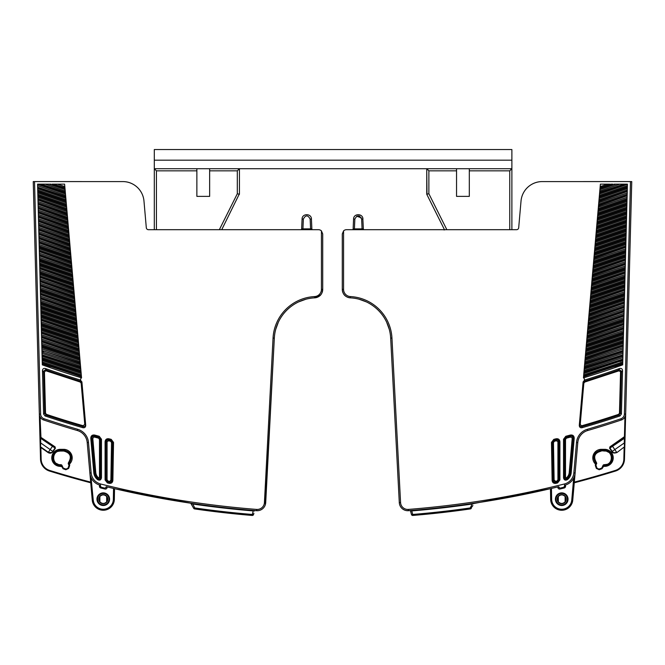 <?xml version="1.0" encoding="UTF-8"?>
<svg xmlns="http://www.w3.org/2000/svg" width="665" height="665" viewBox="0 0 665 665"><rect width="100%" height="100%" fill="white"/><g stroke="black" fill="none" stroke-linecap="round" stroke-linejoin="round"><path stroke-width="1" d="M509.756 229.691L509.756 170.839L511.884 168.711L469.315 168.711L469.315 196.375L456.547 196.375L456.547 168.711L426.747 168.711L428.875 170.839L428.875 193.748L426.747 194.247L426.747 168.711L209.65 168.711L209.65 196.375L196.873 196.375L196.873 170.839L156.433 170.839L156.433 229.691M426.747 170.839L426.98 194.197M444.469 229.691L426.747 194.247M456.547 170.839L428.875 170.839M509.756 170.839L469.315 170.839M511.884 160.19L511.884 149.55L154.305 149.55L154.305 160.19L511.884 160.19L511.884 229.691M154.305 229.691L154.305 168.711L156.433 170.839M237.314 170.839L239.442 168.711L239.442 194.247L237.314 193.748L237.314 170.839L209.65 170.839M196.873 170.839L196.873 168.711L154.305 168.711L154.305 160.19M239.217 194.197L221.728 229.691M150.049 229.691L169.467 229.691M469.315 168.711L456.547 168.711M209.65 168.711L196.873 168.711M222.077 229.691L222.717 229.691L222.077 229.691M264.213 507.029L264.271 506.946A8.512 8.512 -90 0 0 265.285 504.868L274.329 338.136L273.049 338.069A43.848 43.848 -90 0 1 314.578 296.582A7.24 7.24 89.9 0 0 321.436 289.35L321.436 230.905A4.256 4.256 90 0 0 318.46 229.691L148.436 229.691A2.128 2.128 -90 0 1 146.308 227.746A2.128 2.128 -90 0 0 148.436 229.691M134.563 185.153C130.988 182.775 127.057 181.587 122.767 181.587L122.767 181.587A21.288 21.288 90 0 1 143.972 201.013L146.308 227.746L143.972 201.013A21.288 21.288 90 0 0 135.411 185.751A21.288 21.288 90 0 0 135.286 185.651L134.563 185.153L135.286 185.651M273.049 338.069L264.429 502.582A7.24 7.24 89.9 0 1 256.632 509.415A952.255 952.255 88.5 0 1 100.623 483.995A12.56 12.56 90.1 0 1 91.155 472.906L88.487 442.474A15.112 15.112 -89.8 0 0 77.664 429.291A905.431 905.431 102.6 0 1 44.098 418.784A5.112 5.112 90 0 1 40.615 414.071L34.53 181.578L122.767 181.587L40.066 181.587M253.889 513.222L253.54 514.502L252.201 515.45A958.631 958.631 90 0 1 194.612 508.925L252.201 515.45L252.284 514.461L253.54 514.502L253.265 515.026M321.436 289.35L322.716 289.35L322.716 233.947L321.436 230.905L322.716 233.947L322.716 289.35C322.334 294.379 319.649 297.213 314.645 297.853L320.646 294.919A8.512 8.512 -90 0 0 322.018 292.733L322.716 289.35A8.512 8.512 89.9 0 1 314.645 297.853A42.568 42.568 -90 0 0 274.329 338.136A42.568 42.568 90 0 1 275.692 329.433L278.402 322.06A42.568 42.568 90 0 1 298.56 301.918L305.933 299.217A42.568 42.568 90 0 1 314.645 297.853L314.578 296.582M262.326 508.999L260.996 509.822L262.326 508.999A8.512 8.512 -90 0 0 263.257 508.185M258.785 510.57L256.557 510.687L258.785 510.57A8.512 8.512 -90 0 0 260.996 509.822M115.801 488.966L190.606 503.189M255.028 510.57L253.232 510.92L252.284 514.461A957.642 957.642 -90 0 1 194.754 507.944L194.612 508.925A1.28 1.28 100.7 0 1 193.69 508.301L194.754 507.944L192.526 503.48M264.429 502.582L265.701 502.649L274.329 338.136L265.701 502.649A8.512 8.512 89.9 0 1 256.532 510.687A953.535 953.535 88.5 0 1 106.242 486.697L105.195 488.193A955.239 955.239 88.5 0 1 100.955 487.154L100.307 485.234A13.832 13.832 90.1 0 1 89.875 473.014L90.673 482.117A952.895 952.895 90 0 1 49.7 470.446A12.128 12.128 90 0 1 41.155 459.166L40.856 447.503L40.216 447.52L40.091 442.99L39.975 438.326L40.091 442.99L40.731 442.973L40.615 438.31L39.975 438.326L40.166 445.542M113.815 502.565A11.064 11.064 -91 0 0 114.347 499.365L114.53 488.667L114.347 499.365A11.064 11.064 88.8 0 1 103.665 510.238A11.064 11.064 88.8 0 1 92.252 500.138L93.241 500.055L91.047 477.487M75.079 478.567L88.869 482.308M44.106 467.728L42.244 465.267M46.65 469.764L49.509 471.053A12.768 12.768 90 0 1 40.515 459.191L40.997 462.325L40.523 459.216M65.818 469.748L68.636 468.434L69.659 465.616L68.237 463.721L69.019 465.384L67.996 468.202L66.051 469.108L63.233 468.085L66.051 469.108L65.818 469.748L63 468.725L62.128 466.863L60.282 466.365L61.438 466.365A0.848 0.848 -90 0 1 62.202 466.863L62.128 466.863M70.415 458.917L70.199 455.866M60.216 451.045L58.279 451.344M54.098 454.993L53.574 456.689M53.466 457.861L53.574 459.025M54.098 460.712L54.995 462.15M56.309 463.389L58.279 464.361M61.862 465.151L61.097 464.669L60.922 465.65L61.862 465.151L63.233 468.085L61.862 465.151L60.282 464.669C51.529 465.084 51.438 450.687 60.282 451.045L63.69 451.045C70.44 452.857 72.02 456.755 68.42 462.749L68.237 463.721L69.243 463.322L69.559 464.02A8.512 8.512 -90 0 0 63.69 449.34L60.282 449.34A8.512 8.512 -90 0 0 51.77 457.852A8.512 8.512 -90 0 0 60.282 466.365L60.282 465.65C51.587 466.14 49.592 452.358 58.079 450.371A7.797 7.797 90 0 1 60.282 450.055L60.282 451.045M104.596 503.222L105.826 502.582L104.596 503.222M106.674 501.743L106.674 496.605L106.674 501.743M105.826 495.766L104.596 495.126L105.826 495.766M101.953 495.126L100.731 495.766L101.953 495.126A4.256 4.256 90 0 1 103.275 494.918A4.256 4.256 -90 0 0 99.226 500.487A4.256 4.256 -90 0 0 107.531 499.174A4.256 4.256 -90 0 0 103.275 494.918M99.883 496.605L99.883 501.734L99.883 496.605A4.256 4.256 90 0 1 100.731 495.766M100.731 502.582L101.953 503.222L100.731 502.582A4.256 4.256 90 0 1 99.883 501.734M33.89 181.587L33.25 181.587L33.89 181.587M34.53 181.578L33.25 181.587L39.41 416.889L40.05 416.872L40.964 437.479A0.64 0.623 -1.5 0 0 39.967 438.011L39.975 438.326A0.64 0.623 -1.5 0 1 40.972 437.794L40.615 438.31L55.07 448.069L52.751 451.385C52.577 452.499 51.105 452.79 48.337 452.267L40.49 446.772L40.731 442.973L50.183 449.59L48.113 452.582C49.958 453.663 51.612 453.339 53.067 451.61L55.395 448.293L55.079 446.847L39.933 436.706L39.41 416.889L39.975 438.326M45.029 415.949L43.591 414.021L42.452 370.505C42.685 368.851 43.616 368.169 45.253 368.468A857.542 857.542 -161.8 0 0 80.398 380.056L81.911 381.951L85.719 425.467C85.577 427.171 84.688 427.928 83.025 427.736A902.496 902.496 -162.8 0 1 45.029 415.949L46.118 415.143L44.688 413.206L45.528 413.189L44.447 372.068L46.4 370.064L45.253 368.468M45.428 365.983L42.302 364.869A857.443 857.443 -90 0 0 80.565 377.554A857.443 857.443 -90 0 0 81.554 377.861L64.605 184.139L56.35 184.139M45.22 365.908L42.311 364.869L42.261 363.007L81.388 375.966L81.554 377.861M57.456 184.139L64.821 186.591L64.921 187.721L53.117 184.139L64.605 184.139L65.852 198.386L37.697 188.669L37.656 187.189L42.269 363.381M37.664 187.555L65.752 197.247L65.685 196.491L37.656 187.189L37.581 184.139L50.972 184.139M94.63 435.051C92.194 434.744 90.914 435.808 90.789 438.268L93.798 472.674A9.9 9.9 -87.2 0 0 97.564 479.606C99.717 480.704 101.014 480.072 101.471 477.703L101.471 439.224L99.193 436.273A906.395 906.395 93.4 0 1 94.638 435.051L94.388 435.949C92.726 435.775 91.837 436.523 91.72 438.185L90.789 438.268M111.213 439.365A906.395 906.395 91.8 0 1 108.894 438.784C106.624 438.484 105.361 439.474 105.087 441.743L105.087 479.964L107.422 482.931A949.595 949.595 -89.8 0 0 109.093 483.33C111.313 483.605 112.576 482.632 112.867 480.413L113.524 442.383L111.213 439.365L110.989 440.272A907.318 907.318 91.8 0 1 108.661 439.681L108.894 438.784M44.114 360.156L42.194 359.466L42.053 355.068M43.774 355.775L42.053 355.16L41.937 350.771M43.657 351.477L41.945 350.862L41.878 348.36M33.466 189.874L37.597 347.604L33.466 189.874M40.199 446.938L40.515 459.191L40.183 446.315L40.856 447.503L48.113 452.582M38.005 363.24L37.913 359.541M37.938 360.738L37.988 362.45M40.191 446.597L40.166 445.675M88.487 442.474L87.215 442.591A13.832 13.832 -89.8 0 0 77.306 430.513A906.711 906.711 102.6 0 1 43.699 419.997A6.384 6.384 90 0 1 39.335 414.104L40.615 414.071M87.215 442.591L89.875 473.014L91.155 472.906M100.623 483.995L100.307 485.234L99.459 484.993L99.459 486.323L100.307 486.323A0.848 0.848 -90 0 0 100.357 486.605M100.49 486.846A0.848 0.848 -90 0 0 100.955 487.154L100.748 487.977A956.087 956.087 -90 0 0 104.987 489.016A1.704 1.704 -90 0 0 107.098 487.362L106.242 487.362L106.242 486.697L107.098 487.362M104.987 489.016L105.195 488.193A0.848 0.848 -90 0 0 105.353 488.218M191.653 503.347L191.03 503.255M192.21 505.741L190.905 503.48L192.459 503.97A954.026 954.026 90 0 0 253.232 510.92L254.013 510.487M252.783 515.358L252.201 515.45A1.28 1.28 89.7 0 0 253.54 514.502L253.864 513.297M193.69 508.301L190.905 503.48A0.64 0.64 -90 0 0 190.448 503.172M305.933 299.217L298.56 301.918M278.402 322.06L275.692 329.433M255.136 510.579A0.64 0.64 -90 0 0 254.471 511.053M322.716 289.35L322.716 240.331M317.978 296.981A8.512 8.512 -90 0 0 320.098 295.493M110.174 440.405L108.669 440.405M92.252 500.138L90.731 482.79A953.535 953.535 90 0 1 49.509 471.053L61.371 474.635M42.252 465.292L44.09 467.711M69.659 465.616L69.559 464.02M90.531 476.173L90.332 475.525M90.789 476.88L90.59 476.339M69.368 465.001L69.509 464.07M69.318 465.051L68.57 463.779A0.848 0.848 99.8 0 1 68.728 462.823L69.243 463.322C73.167 456.481 71.321 452.059 63.69 450.055L63.69 449.34M60.282 464.669L60.282 465.65L61.438 466.365M62.202 466.863L61.695 465.425A0.848 0.848 32.5 0 0 60.922 464.935L60.282 464.935C51.155 465.375 51.13 450.33 60.282 450.762L63.69 450.762C70.631 452.591 72.31 456.606 68.728 462.823L68.42 462.749M46.143 369.707L46.4 370.064C44.788 369.79 43.857 370.472 43.607 372.092L44.447 372.068M41.92 350.123L41.895 349L41.928 350.488L80.241 362.849L80.407 364.744L41.97 351.976L41.928 350.488L41.986 352.658M42.036 354.42L42.003 353.298L42.045 354.786L80.623 367.221L81.005 371.594L42.144 358.709L42.119 357.595L42.144 358.709M65.752 197.247L80.789 369.125L42.086 356.274L42.053 355.16L42.103 356.955M50.208 366.548L42.311 363.763M46.4 370.064A858.64 858.64 17.9 0 0 80.498 381.253L82.011 383.115L81.163 383.19L84.771 424.378L83.15 425.741L83.025 427.736M46.126 370.854L80.257 382.059L80.398 380.056M81.911 381.951L85.619 424.303L84.771 424.378M83.15 425.741A900.535 900.535 -162.7 0 1 46.384 414.345L46.118 415.143A901.374 901.374 -162.7 0 0 82.926 426.548C84.613 426.714 85.511 425.966 85.619 424.303L85.719 425.467L85.619 424.303M42.086 356.274L42.119 357.595L80.906 370.463L81.454 376.731L42.277 363.755M81.005 371.594L81.172 373.497L42.194 360.571M81.388 375.966L81.288 374.836L42.227 361.893M42.169 359.457L81.072 372.35M42.053 355.16L80.689 367.978M80.307 363.605L41.928 350.488M41.97 351.976L42.003 353.298L80.523 366.091L80.623 367.221M37.697 188.669L37.73 189.991L65.968 199.733L66.068 200.872L37.755 191.113L37.839 194.288L66.35 204.113L66.45 205.252L37.872 195.41L37.955 198.586L66.733 208.494L66.899 210.389L37.996 200.082L38.063 202.883L67.115 212.883L67.281 214.77L38.105 204.379L38.179 207.181L67.498 217.264L67.664 219.151L38.221 208.677L38.287 211.478L67.888 221.644L68.054 223.531L38.329 212.975L38.404 215.776L68.271 226.025L68.437 227.912L38.445 217.272L38.52 220.073L68.653 230.398L68.819 232.293L38.553 221.57L38.628 224.371L69.035 234.778L69.202 236.674L38.67 225.867L38.745 228.669L69.418 239.159L69.584 241.054L38.778 230.165L38.853 232.974L69.8 243.54L69.966 245.435L38.894 234.462L38.969 237.272L70.182 247.92L70.349 249.816L39.002 238.76L39.077 241.57L70.565 252.301L70.731 254.196L39.119 243.058L39.193 245.867L70.947 256.682L71.047 257.812L39.218 246.981L39.302 250.165L71.33 261.054L71.496 262.949L39.343 251.653L39.418 254.462L71.712 265.435L71.887 267.33L39.459 255.95L39.526 258.76L72.103 269.815L72.202 270.946L39.559 259.874L39.642 263.057L72.485 274.196L72.585 275.327L39.667 264.171L39.75 267.355L72.867 278.569L73.034 280.464L39.792 268.843L39.867 271.653L73.25 282.949L73.35 284.08L39.9 272.766L39.983 275.95L73.632 287.33L73.798 289.217L40.016 277.438L40.091 280.248L74.015 291.702L74.181 293.598L40.133 281.736L40.208 284.545L74.397 296.083L74.563 297.97L40.241 286.033L40.316 288.843L74.779 300.455L74.879 301.594L40.349 289.957L40.432 293.14L75.162 304.836L75.328 306.731L40.465 294.628L40.54 297.438L75.544 309.208L75.71 311.104L40.582 298.926L40.656 301.735L75.926 313.589L76.026 314.72L40.681 302.849L40.764 306.025L76.309 317.961L76.409 319.1L40.798 307.147L40.881 310.322L76.691 322.342L76.791 323.473L40.906 311.444L40.989 314.62L77.074 326.715L77.173 327.853L41.022 315.742L41.105 318.917L77.456 331.095L77.63 332.982L41.147 320.414L41.213 323.215L77.847 335.468L77.946 336.598L41.247 324.337L41.33 327.513L78.229 339.84L78.329 340.979L41.363 328.635L41.446 331.81L78.611 344.221L78.778 346.108L41.479 333.306L41.554 336.108L78.994 348.593L79.16 350.48L41.596 337.596L41.671 340.405L79.376 352.965L79.542 354.861L41.704 341.893L41.779 344.703L79.758 357.338L79.858 358.477L41.812 345.825L41.895 349L80.141 361.718L80.241 362.849M41.779 344.703L41.829 346.565L79.925 359.233L80.024 360.372L41.862 347.679M79.858 358.477L79.925 359.233M79.542 354.861L79.642 355.999L41.745 343.381M79.476 354.104L41.696 341.527L41.671 340.405M79.16 350.48L79.26 351.627L41.629 339.092M79.093 349.724L41.587 337.23L41.554 336.108M78.778 346.108L78.877 347.246L41.521 334.794M78.711 345.351L41.471 332.932L41.446 331.81M41.33 327.513L41.38 329.375L78.395 341.735L78.495 342.874L41.405 330.497M78.329 340.979L78.395 341.735M41.213 323.215L41.263 325.077L78.013 337.363L78.104 338.502L41.297 326.199M77.946 336.598L78.013 337.363M77.63 332.982L77.722 334.121L41.18 321.902M77.564 332.226L41.13 320.04L41.105 318.917M40.989 314.62L41.039 316.482L77.24 328.61L77.34 329.749L41.072 317.604M77.173 327.853L77.24 328.61M40.881 310.322L40.931 312.184L76.857 324.229L76.957 325.376L40.956 313.306M76.791 323.473L76.857 324.229M40.764 306.025L40.814 307.887L76.475 319.857L76.575 320.996L40.848 309.009M76.409 319.1L76.475 319.857M40.656 301.735L40.706 303.589L76.093 315.484L76.192 316.623L40.731 304.711M76.026 314.72L76.093 315.484M75.71 311.104L75.81 312.242L40.623 300.414M75.644 310.347L40.573 298.552L40.54 297.438M75.328 306.731L75.428 307.87L40.507 296.116M75.261 305.966L40.457 294.254L40.432 293.14M40.316 288.843L40.366 290.696L74.945 302.351L75.045 303.489L40.399 291.819M74.879 301.594L74.945 302.351M74.563 297.97L74.663 299.117L40.282 287.521M74.497 297.213L40.233 285.659L40.208 284.545M74.114 292.841L40.124 281.362L40.091 280.248M74.181 293.598L74.281 294.736L40.166 283.224M73.732 288.46L40.008 277.064L39.983 275.95M73.798 289.217L73.898 290.364L40.058 278.926M39.867 271.653L39.917 273.515L73.416 284.844L73.516 285.983L39.942 274.628M73.35 284.08L73.416 284.844M72.967 279.707L39.784 268.469L39.75 267.355M73.034 280.464L73.133 281.603L39.834 270.331M39.642 263.057L39.692 264.919L72.651 276.083L72.751 277.23L39.717 266.033M72.585 275.327L72.651 276.083M39.526 258.76L39.576 260.622L72.269 271.711L72.369 272.85L39.609 261.736M72.202 270.946L72.269 271.711M71.887 267.33L71.978 268.469L39.493 257.438M71.82 266.574L39.443 255.576L39.418 254.462M71.429 262.193L39.335 251.279L39.302 250.165M71.496 262.949L71.596 264.088L39.385 253.141M39.193 245.867L39.243 247.729L71.113 258.569L71.213 259.716L39.268 248.843M71.047 257.812L71.113 258.569M70.665 253.431L39.11 242.683L39.077 241.57M70.731 254.196L70.831 255.335L39.16 244.545M70.282 249.059L38.994 238.386L38.969 237.272M70.349 249.816L70.448 250.954L39.044 240.248M69.9 244.678L38.886 234.088L38.853 232.974M69.966 245.435L70.066 246.574L38.936 235.95M69.584 241.054L69.684 242.193L38.819 231.653M69.517 240.298L38.77 229.791L38.745 228.669M69.202 236.674L69.301 237.821L38.703 227.355M69.135 235.917L38.661 225.493L38.628 224.371M68.819 232.293L68.919 233.44L38.595 223.058M68.753 231.536L38.545 221.196L38.52 220.073M68.437 227.912L68.537 229.059L38.479 218.76M68.37 227.156L38.437 216.898L38.404 215.776M67.988 222.775L38.321 212.601L38.287 211.478M68.054 223.531L68.154 224.679L38.37 214.463M67.664 219.151L67.763 220.298L38.254 210.165M67.606 218.394L38.204 208.303L38.179 207.181M67.215 214.014L38.096 204.005L38.063 202.883M67.281 214.77L67.381 215.917L38.146 205.867M66.833 209.633L37.98 199.708L37.955 198.586M66.899 210.389L66.999 211.536L38.03 201.57M37.839 194.288L37.888 196.15L66.517 206.009L66.616 207.156L37.922 197.272M66.45 205.252L66.517 206.009M37.73 189.991L37.78 191.853L66.134 201.628L66.234 202.775L37.805 192.966M66.068 200.872L66.134 201.628M37.597 185.103L37.647 186.815M40.997 184.139L65.303 192.11L65.469 194.005L37.581 184.371M39.975 184.139L65.37 192.867M65.586 195.352L37.614 185.693M49.908 184.139L44.098 184.139M55.27 184.139L52.045 184.139L64.987 188.486L65.087 189.625L48.853 184.139M65.203 190.971L45.129 184.139M64.921 187.721L64.987 188.486M97.564 479.606L97.855 478.376A8.761 8.761 90 0 1 94.929 472.574L91.945 438.459A2.128 2.12 140.1 0 1 94.621 436.223L92.792 438.385L91.72 438.185L94.729 472.591A8.969 8.969 -87.2 0 0 98.129 478.875C99.418 479.473 100.224 479.083 100.54 477.703L101.471 477.703M95.81 436.331A907.318 907.318 93.4 0 1 94.388 435.949L94.621 436.223A907.526 907.526 -165 0 0 95.752 436.531A907.526 907.526 -165 0 0 98.752 437.329L98.536 438.152L99.484 439.382L100.332 439.382L98.96 437.171A907.318 907.318 93.4 0 1 95.81 436.331M101.471 439.224L100.54 439.224L98.96 437.171L99.193 436.273M98.42 477.744L99.484 477.262L100.54 477.703L100.54 439.224L100.332 477.262C99.983 478.675 99.152 479.049 97.855 478.376L98.42 477.744A7.913 7.913 90 0 1 95.777 472.499L92.792 438.385M94.397 437.046L98.536 438.152M105.087 441.743L106.018 441.743C106.242 440.213 107.123 439.523 108.661 439.681L108.661 440.77L106.225 442.009C106.442 440.471 107.323 439.781 108.869 439.947A907.526 907.526 -90 0 0 110.781 440.43L110.573 441.252L111.537 442.516L110.88 480.122L111.737 480.138L109.11 482.167L110.88 480.122M113.524 442.383L112.601 442.366L110.989 440.272L112.393 442.524L111.537 442.516M109.093 483.33L109.309 482.433C110.822 482.574 111.695 481.901 111.936 480.404L112.601 442.366L111.737 480.138L112.867 480.413M105.087 479.964L106.018 479.964L107.639 482.025L107.422 482.931M107.639 482.025A948.672 948.672 -89.8 0 0 108.894 482.333A948.672 948.672 -89.8 0 0 109.309 482.433L109.11 482.167A948.465 948.465 90 0 1 108.944 482.133A948.465 948.465 90 0 1 107.846 481.867L108.046 481.036L107.073 479.798L106.225 479.798L107.639 482.025M106.018 441.743L106.018 479.964L106.018 441.743M103.275 503.43A4.256 4.256 90 0 1 101.953 503.222M302.924 228.851L303.348 219.084C305.617 214.87 307.887 214.87 310.156 219.084L310.58 228.851L311.86 228.876L311.428 219.051L311.86 228.876L311.428 219.051L311.86 228.876L310.58 228.851L310.58 229.691L310.58 228.851L311.86 228.876L301.644 228.876L302.924 228.851L301.644 228.876L302.924 228.851L302.924 229.691L300.796 229.691A0.848 0.848 -90 0 0 301.644 228.876L302.076 219.051C302.026 213.266 311.478 213.266 311.428 219.051L311.32 218.236L311.428 219.051C311.478 213.266 302.026 213.266 302.076 219.051L302.184 218.236M303.348 219.084L302.076 219.051C302.026 213.266 311.478 213.266 311.428 219.051L311.86 228.876A0.848 0.848 -90 0 0 312.708 229.691L312.708 229.691M444.627 229.915L442.674 229.691M442.923 229.691L442.283 229.691L442.923 229.691M346.54 229.691L516.564 229.691A2.128 2.128 90 0 0 518.692 227.746L521.028 201.013A21.288 21.288 -90 0 1 529.589 185.751A21.288 21.288 -90 0 1 529.714 185.651A21.288 21.288 90 0 0 521.028 201.013A21.288 21.288 -90 0 1 542.233 181.587L630.47 181.578L624.385 414.071A5.112 5.112 -90 0 1 620.894 418.784A905.431 905.431 -90 0 1 587.336 429.291A15.112 15.112 90.1 0 0 576.513 442.474L573.845 472.906A12.56 12.56 -90 0 1 564.377 483.995A952.255 952.255 -89.9 0 1 408.368 509.415A7.24 7.24 -90 0 1 400.571 502.582L391.951 338.069A43.848 43.848 90 0 0 350.422 296.582A7.24 7.24 -90 0 1 343.564 289.35L343.564 230.905L342.284 233.947L343.564 230.905A4.256 4.256 -90 0 1 346.54 229.691A4.256 4.256 90 0 0 343.564 230.905M495.533 229.691L516.564 229.691A2.128 2.128 90 0 0 518.692 227.746L521.028 201.013L518.692 227.746M542.233 181.587C537.943 181.587 534.012 182.775 530.437 185.153L529.714 185.651L530.437 185.153C534.012 182.775 537.943 181.587 542.233 181.587L631.75 181.587L631.11 181.587L631.75 181.587L625.665 414.104A6.384 6.384 -90 0 1 621.301 419.997A906.711 906.711 -90 0 1 587.694 430.513A13.832 13.832 90.1 0 0 577.785 442.591L575.125 473.014A13.832 13.832 -90 0 1 564.693 485.234L564.045 487.154A955.239 955.239 -89.9 0 1 559.805 488.193L558.758 486.697A953.535 953.535 -89.9 0 1 408.468 510.687A8.512 8.512 -90 0 1 399.299 502.649L390.671 338.136A42.568 42.568 90 0 0 350.355 297.853C345.351 297.213 342.666 294.379 342.284 289.35L342.284 248.801L342.284 289.35C342.666 294.379 345.351 297.213 350.355 297.853A42.568 42.568 -90 0 1 359.067 299.217L366.44 301.918A42.568 42.568 -90 0 1 386.598 322.06L389.308 329.433A42.568 42.568 -90 0 1 390.671 338.136L399.299 502.649L390.671 338.136L399.299 502.649L400.571 502.582M472.474 503.48L470.246 507.944L471.31 508.301L470.388 508.925A958.631 958.631 -90 0 1 412.799 515.45A1.28 1.28 -90 0 1 411.46 514.502L412.716 514.461L411.768 510.92L409.864 510.579A0.64 0.64 -90 0 1 410.529 511.053L411.46 514.502L412.799 515.45L470.388 508.925L471.31 508.301A1.28 1.28 -90.6 0 1 470.388 508.925L472.906 505.541M474.386 503.197L474.552 503.172A0.64 0.64 90 0 0 474.095 503.48L550.47 488.667L550.653 499.365L550.47 488.667A953.535 953.535 89.9 0 1 550.354 488.692M401.402 507.827L401.743 508.185A8.512 8.512 90 0 0 402.674 508.999L404.004 509.822A8.512 8.512 90 0 0 406.215 510.57L408.443 510.687M557.902 486.905L558.758 486.697L558.758 487.362L557.902 486.905M474.095 503.48L472.541 503.97A954.026 954.026 -90 0 1 411.768 510.92L411.726 510.429L409.864 510.579L410.529 511.053L411.46 514.502A1.28 1.28 90 0 0 411.46 514.511L411.128 513.289M473.962 503.255L473.389 503.339M564.643 486.605A0.848 0.848 90 0 0 564.693 486.323L565.541 486.323L565.541 484.993A13.832 13.832 90 0 0 573.687 478.052L571.759 500.055A10.075 10.075 -90 0 1 560.329 509.149A10.075 10.075 -90 0 1 551.651 499.349L551.46 488.434M564.377 483.995L564.693 485.234L565.541 484.993M574.41 476.339L574.211 476.88M573.953 477.487L573.687 478.052M574.668 475.525L574.469 476.173M624.003 462.333L624.817 446.315L624.784 447.52L624.144 447.503L623.845 459.166A12.128 12.128 -90 0 1 615.3 470.446A952.895 952.895 -90 0 1 574.327 482.117L575.125 473.014L573.845 472.906M574.327 482.117L572.748 500.138A11.064 11.064 -90 0 1 551.185 502.565A11.064 11.064 -90 0 1 550.653 499.365A11.064 11.064 89.9 0 0 561.335 510.238A11.064 11.064 89.9 0 0 572.748 500.138L572.357 500.105A10.682 10.682 -90 0 1 551.559 502.449A10.682 10.682 -90 0 1 551.044 499.357L550.861 488.576M604.294 474.444L615.491 471.053A953.535 953.535 -90 0 1 574.269 482.79L589.124 478.792M624.801 446.93L624.485 459.191A12.768 12.768 -90 0 1 615.491 471.053L618.359 469.756M620.894 467.728L622.756 465.267M624.909 442.99L625.034 438.011A0.64 0.623 1.5 0 0 624.036 437.479L624.435 436.689L609.921 446.847L609.606 448.293L624.385 438.31L624.028 437.794A0.64 0.623 1.5 0 1 625.025 438.326L624.385 438.31L624.269 442.973L624.909 442.99L625.025 438.318L624.876 444.253L625.665 414.104L624.385 414.071M603.138 465.151L603.903 464.669L603.305 465.425A0.848 0.848 -32.5 0 1 604.078 464.935L604.718 466.365L603.645 466.365L604.718 466.365A8.512 8.512 90 0 0 613.23 457.852A8.512 8.512 90 0 0 604.718 449.34L601.31 449.34A8.512 8.512 90 0 0 595.441 464.02L595.341 465.616L596.364 468.434L599.182 469.748L598.949 469.108L601.767 468.085L603.138 465.151L601.767 468.085L598.949 469.108L597.004 468.202L595.981 465.384L596.58 462.749C592.981 456.755 594.56 452.857 601.31 451.045L597.029 452.557M604.718 451.045L601.31 450.762C594.369 452.591 592.69 456.606 596.272 462.823L595.757 463.322L596.763 463.721L596.272 462.823A0.848 0.848 -99.8 0 1 596.43 463.779L595.682 465.051L595.757 463.322C591.825 456.481 593.679 452.059 601.31 450.055L601.31 450.762L604.718 450.762C613.87 450.33 613.845 465.375 604.718 464.935L604.718 464.669C613.562 465.026 613.471 450.621 604.718 451.045L604.718 450.055L601.31 450.055L601.31 449.34M604.718 449.34L604.718 450.055A7.797 7.797 90 0 1 606.921 450.371C615.408 452.358 613.413 466.14 604.718 465.65L604.718 464.935L603.903 464.669L604.718 464.669M560.404 503.222L559.174 502.582L560.404 503.222M558.326 501.743L558.326 496.605L558.326 501.743M559.174 495.766L560.404 495.126L559.174 495.766M563.047 495.126L564.269 495.766L563.047 495.126A4.256 4.256 -90 0 0 561.726 494.918A4.256 4.256 90 0 0 557.47 499.174A4.256 4.256 90 0 0 565.774 500.487A4.256 4.256 90 0 0 561.726 494.918M565.117 496.605L565.117 501.734L565.117 496.605A4.256 4.256 -90 0 0 564.269 495.766M564.269 502.582L563.047 503.222L564.269 502.582A4.256 4.256 -90 0 0 565.117 501.734M529.589 185.751A21.288 21.288 90 0 0 521.028 201.013M609.73 184.139L600.395 184.139L583.446 377.861A857.443 857.443 90 0 0 584.435 377.554A857.443 857.443 90 0 0 622.698 364.869A857.443 857.443 -90 0 1 619.78 365.908L622.706 364.42M622.731 363.231L627.419 184.139L614.036 184.139M622.947 355.068L622.847 359.083L583.995 371.594L583.928 372.35L622.831 359.457L622.881 357.595L622.856 358.709M623.063 350.771L622.955 354.786L584.377 367.221L584.311 367.978L622.947 355.16L622.997 353.298L622.964 354.42M627.394 185.136L627.386 185.693L599.414 195.352L599.248 197.247L627.336 187.555L627.353 186.815L599.315 196.491L599.032 199.733L627.27 189.991L627.245 191.113L598.932 200.872L598.65 204.113L627.162 194.288L627.128 195.41L598.55 205.252L598.384 207.156L627.078 197.264L627.045 198.586L598.267 208.502L598.101 210.389L626.995 200.448L627.02 199.708L598.168 209.633L598.001 211.536L626.97 201.57L626.937 202.883L597.885 212.883L597.719 214.77L626.887 204.745L626.904 204.005L597.785 214.014L597.619 215.917L626.854 205.867L626.821 207.181L597.502 217.264L597.328 219.151L626.771 209.043L626.796 208.303L597.394 218.394L597.237 220.298L626.746 210.165L626.704 211.478L597.112 221.644L596.946 223.531L626.663 213.34L626.679 212.601L597.012 222.775L596.846 224.679L626.63 214.463L626.596 215.776L596.729 226.025L596.563 227.912L626.546 217.638L626.563 216.898L596.63 227.156L596.463 229.059L626.521 218.76L626.48 220.082L596.347 230.406L596.181 232.293L626.438 221.935L626.455 221.196L596.247 231.536L596.081 233.44L626.405 223.058L626.372 224.379L595.965 234.778L595.798 236.674L626.322 226.233L626.339 225.493L595.865 235.917L595.699 237.812L626.297 227.355L626.255 228.677L595.582 239.159L595.416 241.054L626.214 230.531L626.231 229.791L595.483 240.298L595.316 242.193L626.181 231.653L626.147 232.974L595.2 243.54L595.034 245.435L626.098 234.828L626.114 234.088L595.1 244.678L594.934 246.574L626.064 235.95L626.031 237.272L594.818 247.92L594.651 249.816L625.981 239.126L626.006 238.386L594.718 249.059L594.552 250.954L625.956 240.248L625.923 241.57L594.435 252.301L594.269 254.196L625.873 243.432L625.89 242.683L594.335 253.431L594.053 256.682L625.807 245.867L625.782 246.981L593.953 257.812L593.787 259.716L625.732 248.843L625.699 250.165L593.67 261.062L593.504 262.949L625.649 252.027L625.665 251.279L593.571 262.193L593.404 264.088L625.615 253.141L625.582 254.462L593.28 265.435L593.114 267.33L625.532 256.324L625.557 255.576L593.18 266.574L592.897 269.815L625.474 258.76L625.441 259.874L592.798 270.946L592.515 274.196L625.358 263.057L625.333 264.171L592.415 275.327L592.249 277.23L625.283 266.033L625.25 267.355L592.133 278.569L591.966 280.464L625.2 269.217L625.216 268.469L592.033 279.707L591.75 282.949L625.133 271.653L625.1 272.766L591.651 284.08L591.484 285.983L625.058 274.628L625.017 275.95L591.368 287.33L591.202 289.217L624.975 277.812L624.992 277.064L591.268 288.46L591.102 290.364L624.942 278.926L624.909 280.248L590.986 291.702L590.819 293.598L624.859 282.11L624.876 281.362L590.886 292.841L590.72 294.736L624.834 283.224L624.792 284.545L590.603 296.083L590.437 297.97L624.751 286.399L624.768 285.659L590.503 297.213L590.221 300.455L624.684 288.843L624.651 289.957L590.121 301.594L589.955 303.489L624.601 291.819L624.568 293.14L589.838 304.836L589.672 306.731L624.518 294.994L624.543 294.254L589.739 305.966L589.572 307.87L624.493 296.116L624.46 297.438L589.456 309.217L589.29 311.104L624.41 299.292L624.427 298.552L589.356 310.347L589.074 313.589L624.344 301.735L624.319 302.849L588.974 314.72L588.691 317.961L624.236 306.033L624.202 307.147L588.592 319.1L588.309 322.342L624.119 310.331L624.094 311.444L588.209 323.473L587.927 326.715L624.011 314.628L623.978 315.742L587.818 327.853L587.661 329.749L623.928 317.604L623.895 318.917L587.536 331.095L587.37 332.982L623.845 320.779L623.87 320.04L587.436 332.226L587.153 335.468L623.787 323.215L623.753 324.337L587.054 336.598L586.771 339.84L623.67 327.513L623.637 328.635L586.671 340.979L586.505 342.874L623.595 330.497L623.554 331.81L586.389 344.221L586.222 346.108L623.512 333.672L623.529 332.932L586.289 345.351L586.123 347.246L623.479 334.794L623.446 336.108L586.006 348.593L585.84 350.48L623.396 337.97L623.413 337.23L585.907 349.724L585.74 351.627L623.371 339.084L623.329 340.405L585.624 352.965L585.458 354.861L623.288 342.267L623.305 341.527L585.524 354.104L585.242 357.346L623.221 344.703L623.188 345.825L585.142 358.477L584.976 360.372L623.147 347.604L623.072 350.488L584.759 362.849L584.693 363.605L623.055 350.862L623.105 349L623.08 350.123M584.601 380.097L583.571 376.415M619.755 368.468A857.542 857.542 161.8 0 1 584.601 380.056L583.089 381.951L579.282 425.467C579.423 427.179 580.321 427.944 581.975 427.736A902.496 902.496 162.8 0 0 619.971 415.949L621.409 414.021L622.548 370.505C622.349 368.851 621.418 368.177 619.747 368.468L618.6 370.064A858.64 858.64 -17.9 0 1 612.108 372.317M622.739 363.007L583.612 375.966L583.546 376.731L622.723 363.755L622.698 364.869L622.731 363.381M563.529 477.703C564.003 480.08 565.3 480.712 567.436 479.606A9.9 9.9 89.9 0 0 571.202 472.674L574.211 438.268C574.086 435.808 572.806 434.744 570.37 435.051A906.395 906.395 -90.2 0 1 565.807 436.273L563.529 439.224L563.529 477.703L564.46 477.703L564.46 439.224L566.04 437.171A907.318 907.318 90 0 0 570.612 435.949L570.379 436.223A2.128 2.12 -140.1 0 1 573.055 438.459L570.603 437.046L570.379 436.223A907.526 907.526 165 0 1 569.248 436.531A907.526 907.526 165 0 1 566.248 437.329L564.668 439.382L565.516 439.382L565.516 477.262L567.145 478.376L566.871 478.875C565.582 479.473 564.785 479.083 564.46 477.703L564.668 477.262C565.017 478.675 565.849 479.049 567.145 478.376A8.761 8.761 -90 0 0 570.071 472.574L570.271 472.591A8.969 8.969 -90 0 1 566.871 478.875L567.436 479.606M557.578 482.931L559.913 479.964L559.913 441.743C559.639 439.474 558.376 438.493 556.106 438.784A906.395 906.395 -90.1 0 1 553.787 439.365L551.476 442.383L552.133 480.413C552.432 482.632 553.687 483.605 555.907 483.33A949.595 949.595 90 0 0 557.578 482.931L557.361 482.025A948.672 948.672 -90 0 1 556.106 482.333A948.672 948.672 -90 0 1 555.691 482.433L555.691 481.344L554.12 480.122L553.463 442.516L554.427 441.252A908.373 908.373 90 0 0 556.339 440.77L556.131 439.947C557.677 439.781 558.558 440.471 558.775 442.009L556.339 440.77M631.534 189.874L627.943 326.872M623.845 459.166L624.485 459.191L624.867 444.27M624.809 446.597L624.485 459.058M626.995 363.231L627.02 362.134M627.087 359.524L627.012 362.45M624.842 445.317L624.876 444.253M625.59 416.889L624.95 416.872L624.435 436.689L625.067 436.706L625.59 416.889M616.887 452.582L624.51 446.772L616.887 452.582C614.094 453.405 612.448 453.081 611.933 451.61L612.249 451.385C612.997 452.79 614.468 453.089 616.663 452.267L614.817 449.59L624.269 442.973L624.51 446.772L624.834 445.716M603.562 466.365A0.848 0.848 90 0 0 602.798 466.863L603.305 465.425L604.078 465.65L602 468.725L599.182 469.748M609.921 446.847L609.93 448.069L612.249 451.385L614.817 449.59L612.307 445.999L624.036 437.479L612.307 445.999M412.799 515.45L412.716 514.461A957.642 957.642 90 0 0 470.246 507.944L470.388 508.925L471.31 508.301M359.067 299.217L366.44 301.918M386.598 322.06L389.308 329.433M411.278 513.821L410.529 511.053M399.715 504.868A8.512 8.512 90 0 0 400.729 506.938M408.468 510.687L408.368 509.415M342.982 292.733A8.512 8.512 90 0 0 344.362 294.919M344.902 295.493A8.512 8.512 90 0 0 347.022 296.981M350.422 296.582L350.355 297.853A8.512 8.512 -90 0 1 342.284 289.35L342.284 233.947L342.284 289.35L343.564 289.35M342.284 248.801L342.284 240.331L342.284 248.801M589.847 478.592L574.269 482.79M604.776 464.669L606.721 464.361M610.902 460.712L611.426 459.016M611.534 457.861L611.426 456.689M610.902 454.993L609.955 453.505M608.699 452.325L606.721 451.344M563.047 503.222A4.256 4.256 -90 0 1 561.726 503.43M580.229 424.378L582.075 426.548C580.387 426.714 579.489 425.966 579.381 424.303L580.229 424.378L583.837 383.19L582.989 383.115L584.502 381.253L584.601 380.056M583.837 383.19L584.743 382.059L584.502 381.253A858.64 858.64 -17.9 0 0 591.7 379.025A858.64 858.64 -17.9 0 0 618.6 370.064C620.212 369.79 621.143 370.472 621.384 372.092L618.874 370.854L618.6 370.064M620.553 372.068L619.472 413.189L620.312 413.206L618.882 415.143L619.971 415.949M619.472 413.189L618.616 414.345L618.882 415.143A901.374 901.374 162.7 0 1 582.075 426.548L581.975 427.736M579.381 424.303L583.089 381.951M584.743 382.059L618.874 370.854M627.353 186.815L627.386 185.693M624.003 184.139L599.697 192.11L599.631 192.867L625.025 184.139M599.697 192.11L599.531 194.005L627.419 184.371M599.315 196.491L599.531 194.005M599.148 198.386L627.303 188.669L627.336 187.555M627.303 188.669L627.27 189.991M598.932 200.872L599.032 199.733L598.866 201.628L627.236 191.487L627.162 194.288M598.766 202.767L627.195 192.966M598.55 205.252L598.65 204.113L598.483 206.009L627.12 195.784L627.078 197.264M598.483 206.009L598.168 209.633M626.97 201.57L627.045 198.586M598.101 210.389L597.785 214.014M626.854 205.867L626.937 202.883M597.719 214.77L597.394 218.394M626.746 210.165L626.821 207.181M597.328 219.151L597.012 222.775M626.63 214.463L626.704 211.478M596.946 223.531L596.63 227.156M626.521 218.76L626.596 215.776M596.563 227.912L596.247 231.536M626.405 223.058L626.48 220.082M596.181 232.293L595.865 235.917M626.297 227.355L626.372 224.379M595.798 236.674L595.483 240.298M626.181 231.653L626.255 228.677M595.416 241.054L595.1 244.678M626.064 235.95L626.147 232.974M595.034 245.435L594.718 249.059M625.956 240.248L626.031 237.272M594.651 249.816L594.335 253.431M594.269 254.196L594.169 255.335L625.84 244.545L625.923 241.57M625.84 244.545L625.807 245.867M593.953 257.812L594.053 256.682L593.887 258.569L625.773 247.355L625.732 248.843M593.887 258.569L593.571 262.193M625.615 253.141L625.699 250.165M593.504 262.949L593.18 266.574M593.114 267.33L593.022 268.469L625.507 257.438L625.582 254.462M625.507 257.438L625.474 258.76M592.798 270.946L592.897 269.815L592.731 271.711L625.433 260.248L625.358 263.057M592.731 271.711L592.631 272.85L625.391 261.736M592.415 275.327L592.515 274.196L592.349 276.083L625.316 264.545L625.283 266.033M592.349 276.083L592.033 279.707M591.966 280.464L591.867 281.603L625.167 270.331L625.25 267.355M625.167 270.331L625.133 271.653M591.651 284.08L591.75 282.949L591.584 284.844L625.092 273.14L625.058 274.628M591.584 284.844L591.268 288.46M624.942 278.926L625.017 275.95M591.202 289.217L590.886 292.841M624.834 283.224L624.909 280.248M590.819 293.598L590.503 297.213M590.437 297.97L590.337 299.117L624.718 287.521L624.792 284.545M624.718 287.521L624.684 288.843M590.121 301.594L590.221 300.455L590.055 302.351L624.643 290.331L624.601 291.819M590.055 302.351L589.739 305.966M624.493 296.116L624.568 293.14M589.672 306.731L589.356 310.347M589.29 311.104L589.19 312.242L624.377 300.414L624.46 297.438M624.377 300.414L624.344 301.735M588.974 314.72L589.074 313.589L588.907 315.484L624.31 303.223L624.236 306.033M588.907 315.484L588.808 316.623L624.269 304.711M588.592 319.1L588.691 317.961L588.525 319.857L624.194 307.521L624.119 310.331M588.525 319.857L588.425 320.996L624.152 309.009M588.209 323.473L588.309 322.342L588.143 324.229L624.078 311.819L624.011 314.628M588.143 324.229L588.043 325.376L624.044 313.306M587.818 327.853L587.927 326.715L587.76 328.61L623.97 316.116L623.928 317.604M587.76 328.61L587.436 332.226M587.37 332.982L587.278 334.121L623.82 321.902L623.895 318.917M623.82 321.902L623.787 323.215M587.054 336.598L587.153 335.468L586.987 337.363L623.745 324.711L623.67 327.513M586.987 337.363L586.896 338.502L623.704 326.199M586.671 340.979L586.771 339.84L586.605 341.735L623.629 329.009L623.595 330.497M586.605 341.735L586.289 345.351M623.479 334.794L623.554 331.81M586.222 346.108L585.907 349.724M623.371 339.084L623.446 336.108M585.84 350.48L585.524 354.104M585.458 354.861L585.358 355.999L623.255 343.381L623.329 340.405M623.255 343.381L623.221 344.703M585.142 358.477L585.242 357.346L585.075 359.233L623.18 346.191L623.105 349L584.859 361.718L585.075 359.233M584.759 362.849L584.593 364.744L623.03 351.976L623.072 350.488L622.997 353.298L584.477 366.091L584.693 363.605M584.377 367.221L584.211 369.117L622.914 356.274L622.955 354.786L622.881 357.595L584.094 370.463L584.311 367.978M583.995 371.594L583.828 373.497L622.814 360.305M583.928 372.35L583.712 374.836L622.773 361.893M583.612 375.966L583.446 377.861M622.689 364.869L622.723 363.755L614.793 366.548M600.079 187.721L600.395 184.139L607.544 184.139L600.179 186.591L600.013 188.486L612.955 184.139L610.811 184.139L600.079 187.721L599.913 189.625L616.147 184.139L620.902 184.139M619.871 184.139L599.797 190.971L599.913 189.625M615.1 184.139L616.147 184.139M607.544 184.139L608.641 184.139M563.529 439.224L564.668 439.382L564.668 477.262L565.516 477.262M565.516 439.382L566.464 438.152L565.807 436.273M566.464 438.152L570.603 437.046M570.37 435.051L570.612 435.949C572.274 435.775 573.163 436.523 573.28 438.185L570.271 472.591L571.202 472.674M574.211 438.268L573.055 438.459L570.071 472.574L569.223 472.499A7.913 7.913 -90 0 1 566.58 477.744M555.907 483.33L555.691 482.433C554.178 482.574 553.305 481.901 553.064 480.404L552.399 442.366L554.012 440.272A907.318 907.318 90 0 0 556.339 439.681C557.877 439.523 558.758 440.213 558.982 441.743L558.982 479.964L559.913 479.964M559.913 441.743L558.775 442.009L558.982 479.964L557.361 482.025L558.775 479.798L557.927 479.798L556.954 481.036A947.608 947.608 -90 0 1 555.691 481.344M554.12 480.122L553.263 480.138L555.89 482.167A948.465 948.465 -90 0 0 556.056 482.133A948.465 948.465 -90 0 0 557.154 481.867L556.954 481.036M552.133 480.413L553.263 480.138L552.607 442.524L554.219 440.43L554.427 441.252M551.476 442.383L553.463 442.516M556.106 438.784L556.131 439.947A907.526 907.526 90 0 1 554.219 440.43L553.787 439.365M620.013 361.569L622.789 360.58M622.831 359.457L620.886 360.156M622.897 356.972L622.881 357.595M622.947 355.16L621.226 355.775M623.014 352.674L622.997 353.298M623.055 350.862L621.343 351.477M623.122 348.377L623.105 349M559.664 488.218A0.848 0.848 90 0 0 559.805 488.193L560.013 489.016A956.087 956.087 90 0 0 564.252 487.977A1.704 1.704 90 0 0 565.541 486.323M362.076 229.691L362.076 228.851L363.356 228.876A0.848 0.848 90 0 0 364.204 229.691L364.204 229.691M352.367 229.691L352.292 229.691A0.848 0.848 90 0 0 353.14 228.876L354.42 228.851L353.14 228.876L354.42 228.851L354.42 229.691M362.816 218.245L363.356 228.885L353.14 228.876L353.572 219.051C353.522 213.266 362.974 213.266 362.924 219.051L362.824 218.253L362.924 219.051C362.974 213.266 353.522 213.266 353.572 219.051L354.844 219.084C357.113 214.87 359.383 214.87 361.652 219.084L359.599 216.108M446.847 229.691L428.875 193.748M237.314 193.748L219.35 229.691M253.88 513.23L253.54 514.502M80.398 380.097L81.446 376.664L80.398 380.097M39.933 436.706L39.967 438.011M44.098 418.784L43.699 419.997M77.664 429.291L77.306 430.513M256.632 509.415L256.532 510.687M106.242 487.362L106.242 486.697M40.515 459.191L41.155 459.166M49.509 471.053L49.7 470.446M55.395 448.293L55.079 446.847M52.693 445.999L40.972 437.794L54.838 447.188L52.693 445.999L50.183 449.59L53.067 451.61M99.459 486.323A1.704 1.704 -90 0 0 100.748 487.977M113.54 488.434L113.349 499.349A10.075 10.075 90 0 1 104.987 509.107A10.075 10.075 90 0 1 93.241 500.055M109.517 500.122A6.309 6.309 -90 0 0 103.275 492.865A6.309 6.309 -90 0 0 96.999 499.847A6.309 6.309 -90 0 0 109.517 500.122M113.349 499.349L114.347 499.365M114.139 488.576L113.956 499.357A10.682 10.682 90 0 1 105.087 509.698A10.682 10.682 90 0 1 92.643 500.105L90.556 476.256M104.97 493.721A5.711 5.711 -90 0 0 97.597 499.781A5.711 5.711 -90 0 0 108.927 500.03A5.711 5.711 -90 0 0 104.97 493.721M103.275 503.679A4.505 4.505 90 0 1 100.631 495.525A4.505 4.505 90 0 1 107.73 499.847A4.505 4.505 90 0 1 103.275 503.679M67.996 468.202L68.636 468.434M63.233 468.085L63 468.725M60.282 449.34L60.282 450.055L63.69 450.055L63.69 451.045M42.452 370.505L43.607 372.092L44.688 413.206L43.591 414.021M80.257 382.059L81.163 383.19M46.384 414.345L45.528 413.189M93.798 472.674L95.777 472.499M99.484 477.262L99.484 439.382M107.073 442.009L107.073 479.798M108.661 440.77A908.373 908.373 -90 0 0 110.573 441.252M109.309 481.344A947.608 947.608 90 0 1 108.046 481.036M311.32 218.236L311.428 219.051L311.32 218.236L311.428 219.051L311.328 218.253L311.428 219.051L310.156 219.084M391.951 338.069L390.671 338.136M557.902 487.362A1.704 1.704 90 0 0 560.013 489.016M568.001 499.847A6.309 6.309 90 0 0 561.726 492.865A6.309 6.309 90 0 0 555.483 500.122A6.309 6.309 90 0 0 568.001 499.847M571.759 500.055L572.357 500.105L574.452 476.231M550.653 499.365L551.651 499.349M583.513 381.951L583.413 383.156M615.3 470.446L615.491 471.053M609.606 448.293L611.933 451.61M587.694 430.513L587.336 429.291M577.785 442.591L576.513 442.474M621.301 419.997L620.894 418.784M595.981 465.384L595.341 465.616M602 468.725L601.767 468.085M596.364 468.434L597.004 468.202M621.409 414.021L620.312 413.206L621.384 372.092L622.548 370.505M618.616 414.345A900.535 900.535 162.7 0 1 581.85 425.741M572.208 438.385L569.223 472.499M557.927 479.798L557.927 442.009M564.369 495.525A4.505 4.505 -90 0 1 561.726 503.679A4.505 4.505 -90 0 1 560.387 494.868A4.505 4.505 -90 0 1 564.369 495.525M556.073 500.03A5.711 5.711 90 0 0 567.403 499.781A5.711 5.711 90 0 0 560.03 493.721A5.711 5.711 90 0 0 556.073 500.03M564.252 487.977L564.045 487.154M354.42 228.851L354.844 219.084M362.924 219.051L361.652 219.084L362.076 228.851M361.336 217.804L356.681 216.208M191.769 503.363L191.138 503.272M39.343 414.278L39.41 416.889M625.034 438.011L625.067 436.706"/></g></svg>
